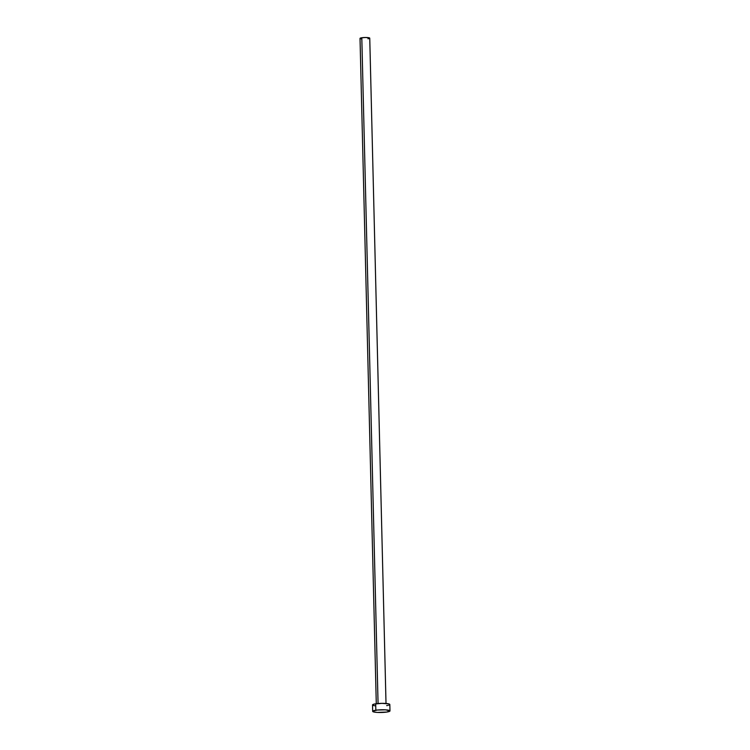 <?xml version="1.0" encoding="UTF-8"?>
<svg xmlns="http://www.w3.org/2000/svg" width="750" height="750" viewBox="0 0 750 750"><rect width="100%" height="100%" fill="white"/><g stroke="black" fill="none" stroke-linecap="round" stroke-linejoin="round"><path stroke-width="1.12" d="M386.016 703.491L369.75 38.147A4.866 0.759 178.6 0 0 366.956 37.528A4.866 0.759 178.6 0 0 361.8 37.753L378.066 703.538L361.8 37.753A4.866 0.759 178.6 0 0 360.019 38.391L376.284 703.725M389.981 710.925L389.822 704.513A8.653 1.35 178.6 0 0 384.853 703.406A8.653 1.35 178.6 0 0 375.684 703.809L375.834 710.212L375.684 703.809A8.653 1.35 178.6 0 0 372.525 704.934L372.675 711.347A8.653 1.35 -1.4 0 1 375.834 710.212A8.653 1.35 -1.4 0 1 385.012 709.819A8.653 1.35 -1.4 0 1 389.981 710.925A8.653 1.35 -1.4 0 1 386.822 712.05A8.653 1.35 -1.4 0 1 377.653 712.444A8.653 1.35 -1.4 0 1 372.675 711.347M372.9 705.319L372.562 704.794L374.484 704.025L382.013 703.359L388.8 703.903L389.784 704.381L388.809 705.178M387.863 705.422L386.663 705.637M375.694 705.9L373.547 705.544M386.822 712.05L377.259 712.425L373.706 711.956L372.722 711.206L377.25 710.034L385.406 709.837L389.934 710.794L386.822 712.05M360.234 38.606L361.125 37.875L365.363 37.5L369.178 37.809L369.731 38.081L369.178 38.522M368.653 38.663L367.978 38.784M361.8 38.934L360.6 38.728"/></g></svg>
